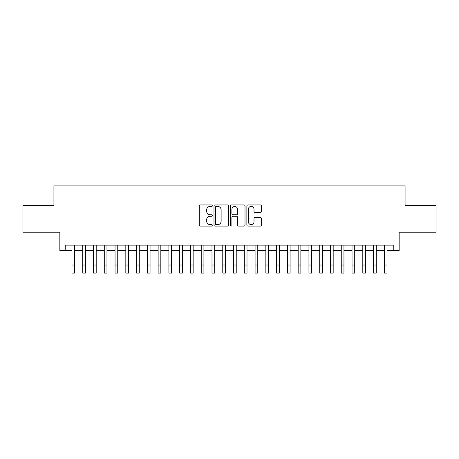 <?xml version="1.0" encoding="UTF-8"?>
<svg xmlns="http://www.w3.org/2000/svg" width="459" height="459" viewBox="0 0 459 459"><rect width="100%" height="100%" fill="white"/><g stroke="black" fill="none" stroke-linecap="round" stroke-linejoin="round"><path stroke-width="0.69" d="M212.265 205.689A0.74 0.74 0 0 0 211.524 204.949L200.29 204.949A1.056 1.056 0 0 0 199.235 206.005L199.235 225.042A1.056 1.056 0 0 0 200.29 226.098L211.524 226.098A0.74 0.74 0 0 0 212.265 225.358A0.74 0.74 0 0 0 211.524 224.617L210.073 224.617A3.385 3.385 0 0 1 206.688 221.232L206.688 219.649A3.385 3.385 0 0 1 210.073 216.264L211.524 216.264A0.74 0.74 0 0 0 212.265 215.523A0.74 0.74 0 0 0 211.524 214.783L210.073 214.783A3.385 3.385 0 0 1 206.688 211.398L206.688 209.815A3.385 3.385 0 0 1 210.073 206.43L211.524 206.43A0.74 0.74 0 0 0 212.265 205.689M260.402 212.402A1.056 1.056 0 0 0 261.458 211.347L261.458 206.005A1.056 1.056 0 0 0 260.402 204.949L247.923 204.949A1.056 1.056 0 0 0 246.867 206.005L246.867 225.042A1.056 1.056 0 0 0 247.923 226.098L260.402 226.098A1.056 1.056 0 0 0 261.458 225.042L261.458 218.587A1.056 1.056 0 0 0 260.402 217.532L255.061 217.532A1.056 1.056 0 0 0 254.005 218.587L254.005 221.789A2.829 2.829 0 0 1 251.176 224.617A2.829 2.829 0 0 1 248.348 221.789L248.348 209.258A2.829 2.829 0 0 1 251.176 206.43A2.829 2.829 0 0 1 254.005 209.258L254.005 211.347A1.056 1.056 0 0 0 255.061 212.402L260.402 212.402M65.23 250.534L65.23 245.146L393.77 245.146L393.77 250.534L399.158 250.534L399.158 232.22L436.05 232.22L436.05 205.288L405.079 205.288L405.079 185.901L53.921 185.901L53.921 205.288L22.95 205.288L22.95 232.22L59.842 232.22L59.842 250.534L71.96 250.534M228.576 206.005A1.056 1.056 0 0 0 227.515 204.949L215.042 204.949A1.056 1.056 0 0 0 213.986 206.005L213.986 225.042A1.056 1.056 0 0 0 215.042 226.098L227.515 226.098A1.056 1.056 0 0 0 228.576 225.042L228.576 206.005M231.485 204.949L243.958 204.949A1.056 1.056 0 0 1 245.014 206.005L245.014 225.042A1.056 1.056 0 0 1 243.958 226.098L238.617 226.098A1.056 1.056 0 0 1 237.561 225.042L237.561 217.319A1.056 1.056 0 0 0 236.505 216.264L232.965 216.264A1.056 1.056 0 0 0 231.904 217.319L231.904 225.358A0.74 0.74 0 0 1 231.164 226.098A0.74 0.74 0 0 1 230.424 225.358L230.424 206.005A1.056 1.056 0 0 1 231.485 204.949M74.656 250.534L82.735 250.534M85.426 250.534L93.504 250.534M96.201 250.534L104.279 250.534M106.97 250.534L115.048 250.534M117.745 250.534L125.823 250.534M128.514 250.534L136.593 250.534M139.284 250.534L147.362 250.534M150.059 250.534L158.137 250.534M160.828 250.534L168.906 250.534M171.603 250.534L179.681 250.534M182.372 250.534L190.451 250.534M193.147 250.534L201.226 250.534M203.916 250.534L211.995 250.534M214.692 250.534L222.77 250.534M225.461 250.534L233.539 250.534M236.23 250.534L244.308 250.534M247.005 250.534L255.084 250.534M257.774 250.534L265.853 250.534M268.549 250.534L276.628 250.534M279.319 250.534L287.397 250.534M290.094 250.534L298.172 250.534M300.863 250.534L308.941 250.534M311.638 250.534L319.716 250.534M322.407 250.534L330.486 250.534M333.177 250.534L341.255 250.534M343.952 250.534L352.03 250.534M354.721 250.534L362.799 250.534M365.496 250.534L373.574 250.534M376.265 250.534L384.344 250.534M387.04 250.534L393.77 250.534M216.206 206.43A0.74 0.74 0 0 0 215.466 207.17L215.466 223.877A0.74 0.74 0 0 0 216.206 224.617L217.738 224.617A3.385 3.385 0 0 0 221.123 221.232L221.123 209.815A3.385 3.385 0 0 0 217.738 206.43L216.206 206.43M237.561 209.31A2.829 2.829 0 0 0 234.733 206.481A2.829 2.829 0 0 0 231.904 209.31L231.904 213.728A1.056 1.056 0 0 0 232.965 214.783L236.505 214.783A1.056 1.056 0 0 0 237.561 213.728L237.561 209.31M71.96 265.021L74.656 265.021L74.656 273.099L71.96 273.099L71.96 245.146M74.656 265.021L74.656 245.146M82.735 265.021L85.426 265.021L85.426 273.099L82.735 273.099L82.735 245.146M85.426 265.021L85.426 245.146M93.504 265.021L96.201 265.021L96.201 273.099L93.504 273.099L93.504 245.146M96.201 265.021L96.201 245.146M104.279 265.021L106.97 265.021L106.97 273.099L104.279 273.099L104.279 245.146M106.97 265.021L106.97 245.146M115.048 265.021L117.745 265.021L117.745 273.099L115.048 273.099L115.048 245.146M117.745 265.021L117.745 245.146M125.823 265.021L128.514 265.021L128.514 273.099L125.823 273.099L125.823 245.146M128.514 265.021L128.514 245.146M136.593 265.021L139.284 265.021L139.284 273.099L136.593 273.099L136.593 245.146M139.284 265.021L139.284 245.146M147.362 265.021L150.059 265.021L150.059 273.099L147.362 273.099L147.362 245.146M150.059 265.021L150.059 245.146M158.137 265.021L160.828 265.021L160.828 273.099L158.137 273.099L158.137 245.146M160.828 265.021L160.828 245.146M168.906 265.021L171.603 265.021L171.603 273.099L168.906 273.099L168.906 245.146M171.603 265.021L171.603 245.146M179.681 265.021L182.372 265.021L182.372 273.099L179.681 273.099L179.681 245.146M182.372 265.021L182.372 245.146M190.451 265.021L193.147 265.021L193.147 273.099L190.451 273.099L190.451 245.146M193.147 265.021L193.147 245.146M201.226 265.021L203.916 265.021L203.916 273.099L201.226 273.099L201.226 245.146M203.916 265.021L203.916 245.146M211.995 265.021L214.692 265.021L214.692 273.099L211.995 273.099L211.995 245.146M214.692 265.021L214.692 245.146M222.77 265.021L225.461 265.021L225.461 273.099L222.77 273.099L222.77 245.146M225.461 265.021L225.461 245.146M233.539 265.021L236.23 265.021L236.23 273.099L233.539 273.099L233.539 245.146M236.23 265.021L236.23 245.146M244.308 265.021L247.005 265.021L247.005 273.099L244.308 273.099L244.308 245.146M247.005 265.021L247.005 245.146M255.084 265.021L257.774 265.021L257.774 273.099L255.084 273.099L255.084 245.146M257.774 265.021L257.774 245.146M265.853 265.021L268.549 265.021L268.549 273.099L265.853 273.099L265.853 245.146M268.549 265.021L268.549 245.146M276.628 265.021L279.319 265.021L279.319 273.099L276.628 273.099L276.628 245.146M279.319 265.021L279.319 245.146M287.397 265.021L290.094 265.021L290.094 273.099L287.397 273.099L287.397 245.146M290.094 265.021L290.094 245.146M298.172 265.021L300.863 265.021L300.863 273.099L298.172 273.099L298.172 245.146M300.863 265.021L300.863 245.146M308.941 265.021L311.638 265.021L311.638 273.099L308.941 273.099L308.941 245.146M311.638 265.021L311.638 245.146M319.716 265.021L322.407 265.021L322.407 273.099L319.716 273.099L319.716 245.146M322.407 265.021L322.407 245.146M330.486 265.021L333.177 265.021L333.177 273.099L330.486 273.099L330.486 245.146M333.177 265.021L333.177 245.146M341.255 265.021L343.952 265.021L343.952 273.099L341.255 273.099L341.255 245.146M343.952 265.021L343.952 245.146M352.03 265.021L354.721 265.021L354.721 273.099L352.03 273.099L352.03 245.146M354.721 265.021L354.721 245.146M362.799 265.021L365.496 265.021L365.496 273.099L362.799 273.099L362.799 245.146M365.496 265.021L365.496 245.146M373.574 265.021L376.265 265.021L376.265 273.099L373.574 273.099L373.574 245.146M376.265 265.021L376.265 245.146M384.344 265.021L387.04 265.021L387.04 273.099L384.344 273.099L384.344 245.146M387.04 265.021L387.04 245.146"/></g></svg>
